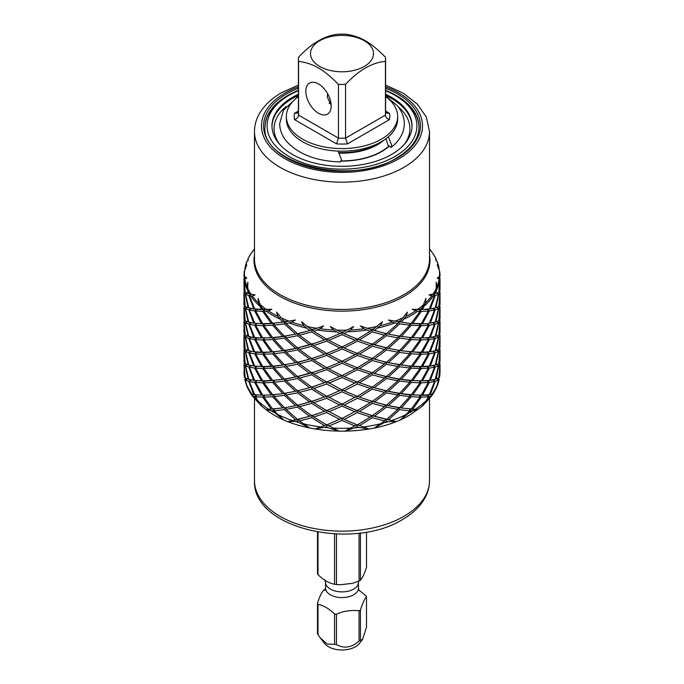 <?xml version="1.0" encoding="UTF-8"?>
<svg xmlns="http://www.w3.org/2000/svg" width="684" height="684" viewBox="0 0 684 684"><rect width="100%" height="100%" fill="white"/><g stroke="black" fill="none" stroke-linecap="round" stroke-linejoin="round"><path stroke-width="1.03" d="M358.818 590.053L365.991 595.807A25.12 14.501 180 0 1 366.496 596.901C364.717 598.628 362.7 602.972 360.442 609.948A25.12 14.501 180 0 1 359.758 610.359A25.12 14.501 180 0 1 359.049 610.752C350.653 609.94 343.12 611.103 336.451 614.249A25.12 14.501 180 0 1 334.553 613.958C329.03 608.606 323.515 605.417 318.009 604.408A25.12 14.501 180 0 1 317.504 603.305C319.283 597.354 321.3 593.002 323.558 590.258A25.12 14.501 180 0 1 324.242 589.847A25.12 14.501 180 0 1 324.951 589.454L325.422 589.283M360.442 609.948L360.442 640.25L362.554 639.395L366.496 627.202L366.496 596.901M360.442 640.25A25.12 14.501 180 0 1 359.758 640.66A25.12 14.501 180 0 1 359.049 641.053C351.542 647.705 344.009 648.868 336.451 644.55A25.12 14.501 180 0 1 334.553 644.26L327.285 644.08L320.274 637.89L318.009 634.709A25.12 14.501 180 0 1 317.504 633.606L317.504 603.305M320.274 637.89L324.601 643.473A19.058 11.004 0 0 0 355.475 646.756A19.058 11.004 0 0 0 359.399 643.473L362.554 639.395M359.049 610.752L359.049 641.053M359.049 533.11L359.049 581.032A25.12 14.501 180 0 0 359.758 580.639A25.12 14.501 180 0 0 360.442 580.229C362.708 577.458 364.734 573.106 366.496 567.181L366.496 532.024M360.442 532.939L360.442 580.229M334.553 613.958L334.553 644.26M336.451 614.249L336.451 644.55M334.553 533.922L334.553 584.23A25.12 14.501 180 0 0 336.451 584.529L340.281 584.743L352.551 583.315L359.049 581.032M336.451 534.007L336.451 584.529M318.009 532.109L318.009 574.68A25.12 14.501 180 0 1 317.504 573.585L317.504 532.024M318.009 574.68C323.515 580.023 329.03 583.204 334.553 584.23M318.009 604.408L318.009 634.709M385.588 96.504A55.643 32.122 180 0 1 397.643 116.468A55.643 32.122 180 0 1 363.289 146.145A55.643 32.122 180 0 1 302.653 139.185A55.643 32.122 180 0 1 286.357 116.468A55.643 32.122 180 0 1 298.412 96.504M397.643 116.468L397.643 119.042A55.643 32.122 0 0 1 363.289 148.719A55.643 32.122 0 0 1 302.653 141.759A55.643 32.122 180 0 1 286.357 119.042L286.357 116.468M341.359 160.885A55.643 32.122 0 0 0 388.674 146.248M338.426 84.354A43.588 25.163 0 0 0 345.574 84.354C358.852 70.178 372.139 62.5 385.434 61.346A43.588 25.163 0 0 0 385.588 59.277A43.588 25.163 0 0 0 385.434 57.217C378.218 49.812 371.574 44.357 365.504 40.835C359.519 37.372 352.876 35.166 345.574 34.2A43.588 25.163 0 0 0 338.426 34.2C325.148 35.346 311.861 43.015 298.566 57.217A43.588 25.163 0 0 0 298.412 59.277A43.588 25.163 0 0 0 298.566 61.346C305.782 62.278 312.426 64.493 318.496 67.972C324.481 71.435 331.124 76.89 338.426 84.354L338.426 138.117L336.519 143.879A47.786 27.591 0 0 0 347.481 143.879L389.47 119.632A47.786 27.591 0 0 0 389.47 113.305L385.588 111.056M345.574 84.354L345.574 138.117L347.481 143.879M298.566 61.346L298.566 115.1C298.378 117.178 297.036 118.691 294.53 119.632L336.519 143.879M298.412 111.851L297.378 113.082L294.53 113.305A47.786 27.591 0 0 0 294.53 119.632M319.719 66.451A31.507 18.194 180 0 1 319.719 40.724A31.507 18.194 180 0 1 364.281 40.724A31.507 18.194 180 0 1 364.281 66.451A31.507 18.194 180 0 1 319.719 66.451M385.588 111.851L386.622 113.082L389.47 113.305M385.434 61.346L385.434 115.1C385.622 117.178 386.964 118.691 389.47 119.632M305.808 91.271A17.938 10.363 -120 0 0 313.64 109.329A17.938 10.363 -120 0 0 327.465 114.134A17.938 10.363 -120 0 0 331.176 105.926A17.938 10.363 -120 0 0 323.352 87.868A17.938 10.363 -120 0 0 309.519 83.063A17.938 10.363 -120 0 0 305.808 91.271M331.176 105.413L327.303 96.966L327.653 93.742M298.412 90.724A74.915 43.254 0 0 0 289.024 95.315L289.024 95.315A74.915 43.254 0 0 0 289.024 156.482A74.915 43.254 0 0 0 394.976 156.482A74.915 43.254 0 0 0 394.976 95.315A74.915 43.254 0 0 0 385.588 90.724M298.412 94.264A70.016 40.424 0 0 0 292.495 97.316A70.016 40.424 0 0 0 292.495 154.481A70.016 40.424 0 0 0 391.504 154.481A70.016 40.424 0 0 0 385.588 94.264M394.976 95.315L396.464 96.179A77.018 44.469 180 0 1 419.018 127.327M287.536 96.179L289.024 95.315L287.545 96.179A77.018 44.469 180 0 1 287.545 96.179A77.018 44.469 180 0 0 264.982 127.327M341.29 161.099A56.011 32.336 0 0 0 381.604 151.626A56.011 32.336 0 0 0 388.854 146.479M271.993 126.472A70.016 40.424 180 0 1 292.495 98.462A70.016 40.424 180 0 1 298.412 95.409M385.588 95.409A70.016 40.424 180 0 1 412.007 126.472M411.315 411.016L409.827 409.169L417.898 409.673L411.315 411.016L400.653 419.625L409.784 410.887L399.618 409.639L398.379 407.664L401.328 407.912L411.315 396.72L409.827 394.873L422.532 395.121L429.338 382.399L427.466 380.86L430.287 380.304L435.221 367.051L433.228 365.683L435.862 364.88L438.812 351.268L436.965 350.217M388.392 419.856L396.053 421.549L387.888 421.729L386.503 421.421L385.545 419.352L388.392 419.856L399.618 409.639M386.503 421.421L374.328 427.945L384.588 420.976L372.293 417.676L371.643 415.53L374.31 416.291L386.503 407.125L385.545 405.056L388.392 405.569L399.618 395.343L398.379 393.368L401.328 393.616L411.315 382.433L409.827 380.586L412.803 380.56L421.301 368.531L419.6 366.829L422.532 366.538L429.338 353.816L427.466 352.277L435.323 350.755M357.33 426.893L344.839 431.159L357.005 424.704L368.924 428.962L358.878 427.466L357.33 426.893L357.022 424.79M326.67 426.893L315.076 428.962L326.995 424.704L339.161 431.159L328.209 427.748L326.67 426.893L326.978 424.79M299.412 420.976L309.672 427.945L298.899 422.55L297.497 421.421L298.455 419.352L299.412 420.976L311.707 417.676L312.357 415.53L313.742 417.052L326.67 412.597L326.978 410.503M297.497 421.421L287.947 421.549L295.608 419.856L284.382 409.639L285.621 407.664L286.126 409.357L297.497 407.125L298.455 405.056L299.412 406.689L311.707 403.38L312.357 401.234L313.742 402.756L326.67 398.31L326.978 396.207M274.216 410.887L283.347 419.625L272.685 411.016L274.173 409.169L274.216 410.887L284.382 409.639M272.685 411.016L265.999 409.622L261.963 406.407L257.458 400.362A98.017 56.592 0 0 0 268.692 409.288L266.444 409.955C300.481 436.093 371.147 438.401 409.861 414.94L422.037 406.407L426.542 400.362L428.346 396.788L421.301 397.113L419.6 395.412L420.027 397.113L411.315 409.032L409.827 409.169L409.784 410.887M261.698 406.168L254.662 396.686L256.534 395.147L252.174 394.369A98.017 56.592 0 0 1 246.266 383.878L247.531 387.828L251.062 394.232M254.662 396.686L252.011 395.626L251.695 394.471L256.534 395.147L255.654 396.788L262.699 397.113L264.4 395.412L254.662 394.711L264.4 395.412L263.973 397.113L272.685 396.72L274.173 394.873L262.699 395.138L274.173 394.873L274.216 396.592L284.382 395.343L285.621 393.368L272.685 394.745L285.621 393.368L286.126 395.07L297.497 392.838L298.455 390.769L284.382 393.36L298.455 390.769L299.412 392.394L311.707 389.093L312.357 386.947L297.497 390.855L312.357 386.947L313.742 388.469L326.67 384.015L326.978 381.92M247.069 386.691L244.769 379.398L245.471 378.047M244.957 363.392L243.983 363.854L244.368 377.106L244.872 377.645L243.983 363.854L244.872 362.375M440.009 274.284A98.017 56.592 180 0 1 440.017 275.301L439.41 270.821L437.213 264.836L439.171 268.923A97.555 56.319 0 0 0 437.067 261.245L435.862 260.801L437.067 261.245L436.153 260.98L435.751 258.783M243.983 275.592L244.59 276.926L246.787 278.294L244.829 278.824L244 278.345L245.188 292.119L248.138 293.419L246.933 286.502L247.847 282.15L247.728 288.349L248.779 293.607L255.055 294.958L252.234 295.924L249.455 295.762L254.662 308.954L261.468 309.373L258.347 302.841L258.124 298.429L260.091 304.457L262.699 309.382L271.83 309.322L268.427 310.861L263.973 311.365L272.685 323.284L282.672 322.155L277.943 316.35L276.601 312.084L284.382 321.907L295.471 319.992L291.82 322.173L286.126 323.609L297.497 333.689L309.69 330.543L303.816 325.704L301.49 321.762L311.707 329.944L323.669 325.926L320.129 328.765L313.742 331.304L326.67 339.161L339.863 333.689L333.424 329.979L330.338 326.533L342 332.715L353.662 326.533L350.576 329.979L344.137 333.689L357.33 339.161L370.258 331.304L363.871 328.765L360.331 325.926L372.293 329.944L382.51 321.762L380.184 325.704L374.31 330.543L386.503 333.689L397.874 323.609L392.18 322.173L388.529 319.992L399.618 321.907L407.399 312.084L406.057 316.35L401.328 322.155L409.827 323.412L421.301 323.677L419.6 323.951L427.466 323.686L435.323 322.173M372.293 344.232L384.588 335.228L372.293 331.92L359.433 339.948L372.293 344.232L371.643 344.069L370.258 345.591L357.33 341.145L344.137 347.976L357.33 353.457L370.258 345.591M439.128 333.792L440.017 335.271L439.043 334.801M439.128 349.054L440.017 335.271L440.017 347.583L438.829 349.191M342 347.002L355.227 340.333L342 334.69L328.773 340.333L342 347.002L342 348.985L328.773 354.62L342 361.297L355.227 354.62L342 348.985M434.879 365.213L438.812 363.58L440 349.798L438.812 351.268M439.128 348.079L440.017 349.558L439.128 363.349L440.017 361.87L440.017 349.558L439.043 349.096M311.707 344.232L324.567 339.948L311.707 331.92L299.412 335.228L311.707 344.232L312.357 344.069L309.69 344.83L297.497 335.673L286.126 337.896L297.497 347.985L309.69 344.83M326.67 353.457L339.863 347.976L326.67 341.145L313.742 345.591L326.67 353.457M430.287 380.304L435.221 379.355L438.461 365.786L435.221 367.051M438.529 378.047L439.231 379.398L436.931 386.691M436.743 350.088L438.461 351.49L435.221 365.068L433.228 365.683L434.545 367.222L429.338 380.415L427.466 380.86L433.228 379.971L438.812 377.867L440 364.093L438.812 365.555L436.101 379.098M439.128 362.375L440.017 363.854L439.128 377.645L440.017 371.72A98.017 56.592 0 0 1 439.555 377.235M284.382 336.195L295.608 334.108L284.382 323.883L274.216 325.131L284.382 336.195L285.621 336.203L286.126 337.896M311.707 358.527L324.567 354.235L311.707 346.215L299.412 349.515L311.707 358.527L312.357 358.365L313.742 359.887L326.67 367.744L339.863 362.272L326.67 355.432L313.742 359.887M422.532 395.121L429.338 394.711L434.545 381.518L429.338 382.399M432.938 394.232L436.469 387.828L438.461 380.073L435.221 381.339L430.287 394.6L432.305 394.471L431.989 395.626L429.338 396.686L422.302 406.176M262.699 323.677L271.197 323.395L262.699 311.365L255.654 311.04L262.699 323.677L264.4 323.951L261.468 323.66L254.662 310.938L249.455 310.057L254.662 323.25L261.468 323.66M272.685 337.571L282.672 336.451L272.685 325.259L263.973 325.652L272.685 337.571L274.173 337.708L271.197 337.682L262.699 325.652L255.654 325.327L262.699 337.964L271.197 337.682M284.382 350.49L295.608 348.404L284.382 338.178L274.216 339.426L284.382 350.49L285.621 350.499L282.672 350.747L272.685 339.555L263.973 339.948L272.685 351.867L282.672 350.747M297.497 362.272L309.69 359.126L297.497 349.96L286.126 352.192L297.497 362.272L298.455 362.187L295.608 362.691L284.382 352.465L274.216 353.722L284.382 364.777L295.608 362.691M311.707 372.814L324.567 368.531L311.707 360.502L299.412 363.811L311.707 372.814L312.357 372.652L309.69 373.413L297.497 364.256L286.126 366.479L297.497 376.568L309.69 373.413M412.803 409.143L421.301 397.113M247.95 293.359L250.772 294.223L249.455 295.762M248.779 307.903L253.713 308.843L248.779 295.591L245.539 294.325L248.779 307.903L250.772 308.518L249.455 310.057M244.102 272.907L246.838 261.262M247.095 261.151L248.138 260.801L247.095 261.151M245.359 277.447L243.983 278.097L243.983 290.409L244.872 291.888L243.983 278.097L244.872 276.618M245.188 306.415L248.138 307.714L245.188 294.103L244 292.632L245.188 306.415M248.779 322.19L253.713 323.139L248.779 309.878L245.539 308.612L248.779 322.19L250.772 322.805L248.138 322.01L245.188 308.39L244 306.928L245.188 320.702L247.941 321.942M254.662 337.545L261.468 337.956L254.662 325.233L249.455 324.353L254.662 337.545L256.534 337.981L253.713 337.426L248.779 324.173L245.539 322.908L248.779 336.485L253.713 337.426M262.699 352.26L271.197 351.978L262.699 339.948L255.654 339.623L262.699 352.26L264.4 352.534L261.468 352.243L254.662 339.521L249.455 338.64L254.662 351.832L261.468 352.243M272.685 366.162L282.672 365.034L272.685 353.85L263.973 354.235L272.685 366.162L274.173 366.291L271.197 366.265L262.699 354.244L255.654 353.919L262.699 366.556L271.197 366.265M284.382 379.073L295.608 376.987L284.382 366.761L274.216 368.009L284.382 379.073L285.621 379.081L282.672 379.329L272.685 368.137L263.973 368.531L272.685 380.449L282.672 379.329M244.957 291.931L243.983 292.393L243.983 304.705L244.872 306.184L243.983 292.393L244.872 290.914M244.957 306.218L243.983 306.68L243.983 318.992L244.872 320.471L243.983 306.68L244.872 305.209M245.188 334.998L248.138 336.297L245.188 322.686L244 321.215L245.188 334.998M248.779 336.485L250.772 337.101L247.813 336.195L250.772 337.101L249.455 338.64M248.779 350.772L253.713 351.721L248.779 338.46L245.539 337.195L248.779 350.772L250.772 351.388L248.138 350.593L245.188 336.973L244 335.511L245.188 349.285L247.924 350.524M254.662 366.128L261.468 366.538L254.662 353.816L249.455 352.935L254.662 366.128L256.534 366.564L253.713 366.008L248.779 352.756L245.539 351.49L248.779 365.068L253.713 366.008M262.699 380.843L271.197 380.56L262.699 368.531L255.654 368.206L262.699 380.843L264.4 381.125L261.468 380.826L254.662 368.103L249.455 367.222L254.662 380.415L261.468 380.826M244.957 320.514L243.983 320.976L243.983 333.288L244.872 334.767L243.983 320.976L244.872 319.496M244.957 334.801L243.983 335.271L243.983 347.583L244.872 349.054L243.983 335.271L244.872 333.792M245.188 363.58L248.138 364.88L245.188 351.268L244 349.798L245.188 363.58M249.121 365.213L250.772 365.683L249.13 365.213M254.662 380.415L248.771 379.372L253.713 380.304L248.779 367.051L245.539 365.786L248.779 379.355L250.772 379.971L248.138 379.175L245.188 365.555L244 364.093L245.188 377.867L247.899 379.098M244.957 349.096L243.983 349.558L243.983 361.87L244.872 363.349L243.983 349.558L244.872 348.079M412.17 309.322L419.6 309.664L429.338 308.954L427.466 309.399L433.228 308.518L434.545 310.057L429.338 310.938L427.466 309.399L428.346 311.04L421.301 311.365L419.6 309.664L420.027 311.365L417.608 311.314L412.17 309.322L427.466 309.399L435.144 307.945M436.743 307.21L438.461 308.612L435.221 309.878L433.228 308.518L434.921 308.022M438.914 306.278L440 306.928L438.812 308.39L436.965 307.338M439.128 305.209L440.017 306.68L439.043 306.218M255.055 294.958L248.677 293.59M247.257 292.923L245.539 294.325M248.779 295.591L250.772 294.223L248.779 293.607M245.086 291.983L244 292.632M245.188 294.103L247.035 293.043M437.734 383.878A98.017 56.592 0 0 1 431.826 394.369L427.466 395.147L428.346 396.788M438.829 292.025L440.017 290.409L440.017 278.097L438.641 277.447M428.945 294.958L433.228 294.223L434.545 295.762L433.186 296.069L428.945 294.958L436.05 293.359M435.221 293.607L436.272 288.349L436.153 282.15L437.067 286.502L435.862 293.419L438.812 292.119L440 278.345L439.171 278.824L437.213 278.294L439.41 276.926L440.017 275.592M430.287 308.843L435.221 295.591L433.228 294.223L435.323 293.59M438.914 349.148L440 349.798M436.743 364.375L438.461 365.786M429.338 394.711L430.287 394.6M435.221 381.339L433.228 379.971L434.545 381.518M388.529 319.992L401.328 322.155M399.618 321.907L409.827 323.412L419.6 323.951L427.466 323.686L436.059 321.942M438.812 308.39L435.862 322.01L438.812 320.702L440 306.928M439.128 320.471L440.017 318.992L440.017 306.68L438.829 320.608M386.503 333.689L385.545 333.595L384.588 335.228M436.743 321.506L438.461 322.908L435.221 324.173L433.228 322.805L434.545 324.353L429.338 325.233L427.466 323.686L428.346 325.327L421.301 325.652L419.6 323.951L420.027 325.652L411.315 325.259L409.827 323.412L409.784 325.131L399.618 323.883L398.379 321.916L397.874 323.609M409.784 325.131L399.618 336.195L398.379 336.203L397.874 337.896L386.503 347.985L385.545 347.891L384.588 349.515L372.293 346.215L359.433 354.235L357.005 353.243L355.227 354.62M384.588 349.515L370.258 359.887L357.33 355.432L344.137 362.272L342 361.075L339.863 362.272M367.257 356.945L385.545 362.187L384.588 363.811L372.293 360.502L359.433 368.531L357.005 367.539L355.227 368.915L342 363.272L328.773 368.915L326.995 367.539L324.567 368.531M316.743 371.241L295.608 376.987M297.497 376.568L285.621 379.081L271.197 380.56M272.685 380.449L264.4 381.125L253.713 380.304M249.147 379.509L248.677 379.338M420.258 309.382A98.017 56.592 0 0 0 422.319 307.74L425.875 298.429L425.653 302.841L422.532 309.373M377.132 326.413A97.555 56.319 0 0 1 367.069 328.303L367.761 328.534M316.239 328.534L316.931 328.303A97.555 56.319 0 0 1 306.868 326.413M244.162 271.83L246.787 264.836L244.59 270.821L243.983 275.301A98.017 56.592 180 0 1 243.991 274.284M248.249 258.783L247.847 260.98L246.933 261.245A97.555 56.319 0 0 0 244.829 268.923M254.482 248.899L250.472 254.388M251.806 252.456L253.952 249.583M430.048 249.583L432.194 252.456M433.528 254.388L429.518 248.899M439.171 268.923L437.161 261.262M438.812 294.103L435.862 307.714L438.812 306.415L440 292.632L438.812 294.103L436.965 293.043M438.829 306.312L440.017 304.705L440.017 292.393L439.043 291.931M438.914 334.861L440 335.511L438.812 349.285L435.862 350.593L438.812 336.973L436.965 335.921M420.027 368.531L411.315 368.137L409.827 366.291L419.6 366.829L420.027 368.531L411.315 380.449L409.827 380.586L409.784 382.305L399.618 381.048L398.379 379.081L409.827 380.586L427.466 380.86L428.346 382.501L421.301 395.138L419.6 395.412L427.466 395.147L429.338 396.686M422.319 307.74L421.301 309.382M420.027 311.365L411.315 323.284M428.346 311.04L421.301 323.677M412.803 323.395L421.301 311.365M434.545 310.057L429.338 323.25M422.532 323.66L429.338 310.938M438.461 308.612L435.221 322.19M430.287 323.139L435.221 309.878M399.618 323.883L388.392 334.108L399.618 336.195M420.027 325.652L411.315 337.571L409.827 337.708L427.466 337.981L430.287 337.426L435.221 324.173M367.12 328.32L385.545 333.595L401.328 336.451L411.315 325.259M401.328 336.451L411.315 337.571M428.346 325.327L421.301 337.964L419.6 338.247L422.532 337.956L429.338 325.233M434.545 324.353L429.338 337.545L427.466 337.981L433.228 337.101L434.545 338.64L429.338 339.521L427.466 337.981L428.346 339.623L421.301 339.948L419.6 338.247L420.027 339.948L411.315 339.555L409.827 337.708L409.784 339.426L399.618 338.178L398.379 336.203L412.803 337.682L421.301 325.652M412.803 337.682L421.301 337.964M422.532 337.956L429.338 337.545M438.461 322.908L435.221 336.485L433.228 337.101L435.007 336.579M430.287 337.426L435.221 336.485M438.914 320.565L440 321.215L438.812 334.998L435.862 336.297L438.812 322.686L436.965 321.625M440 321.215L438.812 322.686M436.743 335.793L438.461 337.195L435.221 338.46L433.228 337.101L434.896 336.622M439.128 319.496L440.017 320.976L439.043 320.514M439.128 334.767L440.017 320.976L440.017 333.288L438.829 334.895M397.874 337.896L386.503 335.673L374.31 344.83L386.503 347.985M409.784 339.426L399.618 350.49L398.379 350.499L419.6 352.534L422.532 352.243L429.338 339.521M367.257 342.658L388.392 348.404L399.618 338.178M388.392 348.404L399.618 350.49M420.027 339.948L411.315 351.867L409.827 351.995L412.803 351.978L421.301 339.948M428.346 339.623L421.301 352.26L419.6 352.534L427.466 352.277L428.346 353.919L421.301 354.244L419.6 352.534L420.027 354.235L411.315 353.85L409.827 351.995L409.784 353.722L399.618 352.465L398.379 350.499L397.874 352.192L386.503 349.96L385.545 347.891L401.328 350.747L411.315 339.555M401.328 350.747L411.315 351.867M412.803 351.978L421.301 352.26M434.545 338.64L429.338 351.832L427.466 352.277L430.287 351.721L435.221 338.46M422.532 352.243L429.338 351.832M438.461 337.195L435.221 350.772L433.228 351.388L436.076 350.524M430.287 351.721L435.221 350.772M440 335.511L438.812 336.973M359.433 354.235L372.293 358.527M397.874 352.192L386.503 362.272L385.545 362.187L409.827 366.291L412.803 366.265L421.301 354.244M372.293 360.502L371.643 358.365L374.31 359.126L386.503 349.96M374.31 359.126L386.503 362.272M409.784 353.722L399.618 364.777L398.379 364.786L401.328 365.034L411.315 353.85M420.027 354.235L411.315 366.162L409.827 366.291L409.784 368.009L399.618 366.761L398.379 364.786L397.874 366.479L386.503 364.256L385.545 362.187L388.392 362.691L399.618 352.465M388.392 362.691L399.618 364.777M401.328 365.034L411.315 366.162M428.346 353.919L421.301 366.556L419.6 366.829L427.466 366.564L434.87 365.213M412.803 366.265L421.301 366.556M434.545 352.935L429.338 366.128L427.466 366.564L430.287 366.008L435.221 352.756L433.228 351.388L434.545 352.935L429.338 353.816M422.532 366.538L429.338 366.128M438.461 351.49L435.221 352.756M430.287 366.008L435.221 365.068M370.258 359.887L357.33 367.744L344.137 362.272M384.588 363.811L372.293 372.814L371.643 372.652L385.545 376.474L398.379 379.081L401.328 379.329L411.315 368.137M359.433 368.531L372.293 372.814M397.874 366.479L386.503 376.568L385.545 376.474L388.392 376.987L399.618 366.761M367.257 371.241L374.31 373.413L386.503 364.256M374.31 373.413L386.503 376.568M409.784 368.009L399.618 379.073L398.379 379.081L397.874 380.774L386.503 390.855L385.545 390.769L388.392 391.274L399.618 381.048M388.392 376.987L399.618 379.073M401.328 379.329L411.315 380.449M428.346 368.206L421.301 380.843L419.6 381.125L422.532 380.826L429.338 368.103L427.466 366.564L428.346 368.206L421.301 368.531M412.803 380.56L421.301 380.843M434.545 367.222L429.338 368.103M422.532 380.826L429.338 380.415M355.227 368.915L342 375.584L328.773 368.915M397.874 380.774L386.503 378.543L385.545 376.474L384.588 378.107L372.293 374.798L371.643 372.652L370.258 374.174L357.33 382.04L344.137 376.568L357.33 369.728L357.022 367.624M370.258 374.174L357.33 369.728M384.588 378.107L372.293 387.11L371.643 386.947L374.31 387.708L386.503 378.543M324.567 382.818L311.707 374.798L299.412 378.107L311.707 387.11L326.995 381.826L342 389.88L357.005 381.826L359.433 382.818L372.293 374.798M359.433 382.818L372.293 387.11M374.31 387.708L386.503 390.855M409.784 382.305L399.618 393.36L398.379 393.368L409.827 394.873L412.803 394.848L421.301 382.826L419.6 381.125L420.027 382.826L411.315 394.745L409.827 394.873L409.784 396.592L399.618 407.655L398.379 407.664L417.898 409.673M388.392 391.274L399.618 393.36M420.027 382.826L411.315 382.433M401.328 393.616L411.315 394.745M428.346 382.501L421.301 382.826M412.803 394.848L421.301 395.138M344.137 376.568L342 375.362L326.67 382.04L313.742 374.174L326.67 369.728L326.978 367.624M339.863 376.568L326.67 369.728M355.227 383.202L342 377.568L342 375.584M328.773 383.202L342 377.568M367.257 385.537L371.643 386.947L370.258 388.469L357.33 396.327L344.137 390.855L357.33 384.015L357.022 381.92M370.258 388.469L357.33 384.015M384.588 392.394L372.293 389.093L371.643 386.947L385.545 390.769L384.588 392.394L372.293 401.405L371.643 401.234L374.31 401.995L386.503 392.838L385.545 390.769L398.379 393.368L397.874 395.07L386.503 405.15L385.545 405.056L384.588 406.689L372.293 415.692L371.643 415.53L396.053 421.549M299.412 392.394L311.707 401.405L326.995 396.122L342 404.176L357.005 396.122L359.433 397.113L372.293 389.093M359.433 397.113L372.293 401.405M397.874 395.07L386.503 392.838M374.31 401.995L386.503 405.15M409.784 396.592L399.618 395.343M388.392 405.569L399.618 407.655M420.027 397.113L411.315 396.72M401.328 407.912L411.315 409.032M344.137 390.855L342 389.658L326.67 396.327L313.742 388.469M339.863 390.855L326.67 384.015M355.227 397.498L342 391.864L342 389.88M328.773 397.498L342 391.864M384.588 406.689L372.293 403.38L371.643 401.234L370.258 402.756L357.33 410.622L344.137 405.15L357.33 398.31L357.022 396.207M370.258 402.756L357.33 398.31M299.412 406.689L311.707 415.692L326.995 410.417L342 418.463L357.005 410.417L359.433 411.409L372.293 403.38M359.433 411.409L372.293 415.692M367.257 399.824L385.545 405.056L398.379 407.664L397.874 409.357L386.503 419.437L385.545 419.352L384.588 420.976M397.874 409.357L386.503 407.125M374.31 416.291L386.503 419.437M309.69 387.708L297.497 378.543L286.126 380.774L297.497 390.855M324.567 397.113L311.707 389.093M344.137 405.15L342 403.945L326.67 410.622L313.742 402.756M339.863 405.15L326.67 398.31M355.227 411.794L342 406.151L342 404.176M328.773 411.794L342 406.151M367.257 414.119L371.643 415.53L370.258 417.052L357.33 424.909L344.137 419.437L357.33 412.597L357.022 410.503M370.258 417.052L357.33 412.597M359.433 425.696L372.293 417.676M295.608 391.274L284.382 381.048L274.216 382.305L284.382 393.36M311.707 401.405L298.455 405.056L285.621 407.664L268.692 409.288M309.69 401.995L297.497 392.838M286.126 395.07L297.497 405.15M324.567 411.409L311.707 403.38M344.137 419.437L342 418.24L326.67 424.909L313.742 417.052M339.863 419.437L326.67 412.597M355.227 426.081L342 420.446L342 418.463M328.773 426.081L342 420.446M282.672 393.616L272.685 382.433L263.973 382.826L272.685 394.745M295.608 405.569L284.382 395.343M274.216 396.592L284.382 407.655M311.707 415.692L295.608 419.856M309.69 416.291L297.497 407.125M286.126 409.357L297.497 419.437M324.567 425.696L311.707 417.676M271.197 394.848L262.699 382.826L255.654 382.501L262.699 395.138M282.672 407.912L272.685 396.72M263.973 397.113L272.685 409.032M261.468 395.121L254.662 382.399L249.455 381.518L254.662 394.711M271.197 409.143L262.699 397.113M255.654 396.788L257.458 400.362M253.713 394.6L248.779 381.339L245.539 380.073L246.266 383.878M439.897 272.907L439.838 271.83M434.545 295.762L429.338 308.954M439.128 276.618L440.017 278.097L439.128 291.888M439.128 306.184L440.017 292.393L439.128 290.914M436.743 292.923L438.461 294.325L435.221 307.903M438.461 294.325L435.221 295.591M311.707 387.11L316.743 385.537M438.914 291.983L440 292.632M271.83 309.322L264.4 309.664L263.973 311.365M262.699 311.365L264.4 309.664L256.534 309.399L255.654 311.04M254.662 310.938L256.534 309.399L250.772 308.518L248.779 309.878M247.257 307.21L245.539 308.612M245.086 306.278L244 306.928M245.188 308.39L247.035 307.338M262.699 309.382L261.468 309.373M272.685 323.284L274.173 323.412L274.216 325.131M297.497 347.985L298.455 347.891L299.412 349.515M254.662 308.954L253.713 308.843M272.685 382.433L274.173 380.586L274.216 382.305M247.257 321.506L245.539 322.908M254.662 351.832L256.534 352.277L255.654 353.919M262.699 366.556L264.4 366.829L263.973 368.531M262.699 368.531L264.4 366.829L261.468 366.538M254.662 353.816L256.534 352.277L253.713 351.721M248.779 338.46L250.772 337.101L256.534 337.981L255.654 339.623M245.188 322.686L247.035 321.625M372.293 329.944L374.31 330.543M386.503 335.673L385.545 333.595L388.392 334.108M372.293 331.92L371.643 329.782L370.258 331.304M359.433 339.948L357.005 338.956L355.227 340.333M344.137 347.976L342 346.779L339.863 347.976M328.773 354.62L326.995 353.243L324.567 354.235M316.743 356.945L309.69 359.126M311.707 360.502L312.357 358.365L298.455 362.187L282.672 365.034M284.382 364.777L274.173 366.291L264.4 366.829L250.772 365.683L249.455 367.222M248.779 365.068L250.772 365.683L248.779 367.051M357.33 341.145L357.022 339.042M326.67 355.432L326.978 353.337M297.497 364.256L298.455 362.187L299.412 363.811M284.382 366.761L285.621 364.786L286.126 366.479M272.685 368.137L274.173 366.291L274.216 368.009M254.662 368.103L256.534 366.564L255.654 368.206M247.257 364.375L245.539 365.786M245.086 363.443L244 364.093M245.188 365.555L247.035 364.504M339.863 333.689L342 332.492L344.137 333.689M372.293 346.215L371.643 344.069L374.31 344.83M328.773 340.333L326.995 338.956L324.567 339.948M316.743 342.658L295.608 348.404M297.497 349.96L298.455 347.891L285.621 350.499L271.197 351.978M272.685 351.867L264.4 352.534L256.534 352.277L248.677 350.755M342 334.69L342 332.715M311.707 346.215L312.357 344.069L313.742 345.591M326.67 341.145L326.978 339.042M284.382 352.465L285.621 350.499L286.126 352.192M272.685 353.85L274.173 351.995L274.216 353.722M262.699 354.244L264.4 352.534L263.973 354.235M248.779 352.756L250.772 351.388L249.455 352.935M247.257 350.088L245.539 351.49M245.086 349.148L244 349.798M245.188 351.268L247.035 350.217M311.707 329.944L312.357 329.782L313.742 331.304M316.88 328.32L309.69 330.543M297.497 333.689L295.608 334.108M311.707 331.92L312.357 329.782L298.455 333.595L282.672 336.451M284.382 338.178L285.621 336.203L274.173 337.708L261.468 337.956M262.699 337.964L256.534 337.981L254.662 339.521M297.497 335.673L298.455 333.595L299.412 335.228M272.685 339.555L274.173 337.708L274.216 339.426M262.699 339.948L264.4 338.247L263.973 339.948M247.257 335.793L245.539 337.195M245.086 334.861L244 335.511M245.188 336.973L247.035 335.921M284.382 321.907L285.621 321.916L286.126 323.609M434.853 379.509L435.323 379.338M295.471 319.992L282.672 322.155M284.382 323.883L285.621 321.916L271.197 323.395M272.685 325.259L274.173 323.412L264.4 323.951L253.713 323.139M254.662 323.25L248.677 322.173M262.699 325.652L264.4 323.951L263.973 325.652M254.662 325.233L256.534 323.686L255.654 325.327M248.779 324.173L250.772 322.805L249.455 324.353M245.086 320.565L244 321.215M438.812 379.851L436.965 378.799M342 363.272L342 361.297M436.743 378.671L438.461 380.073M440.017 371.72L440.017 363.854L439.043 363.392M438.914 363.443L440 364.093M246.078 277.114L244 278.345M297.497 378.543L298.455 376.474L299.412 378.107M357.33 355.432L357.022 353.337M311.707 374.798L312.357 372.652L313.742 374.174M284.382 381.048L285.621 379.081L286.126 380.774M262.699 382.826L264.4 381.125L263.973 382.826M254.662 382.399L256.534 380.86L255.654 382.501M248.779 381.339L250.772 379.971L249.455 381.518M247.257 378.671L245.539 380.073M245.188 379.851L247.035 378.799M316.743 414.119L298.455 419.352L287.947 421.549M437.922 277.114L440 278.345M438.812 365.555L436.965 364.504M316.743 399.824L298.455 405.056L285.621 407.664L266.102 409.673M298.412 90.382A77.018 44.469 0 0 0 287.545 95.606A77.018 44.469 0 0 0 264.982 127.044C260.766 163.869 352.482 186.57 396.746 157.85C411.4 149.044 418.822 138.775 419.018 127.044A77.018 44.469 0 0 0 385.588 90.382M388.332 136.826L391.735 145.29L391.086 147.462L387.879 145.017L386.032 138.681M298.412 96.008L283.407 110.363L279.688 123.616C279.773 130.199 282.176 136.236 286.878 141.733C298.865 154.473 316.683 161.21 340.324 161.946L341.504 159.594L338.041 151.087M324.926 590.557L325.55 588.103A16.45 9.499 180 0 0 335.707 596.875A16.45 9.499 180 0 0 353.637 594.815A16.45 9.499 0 0 0 358.45 588.103L359.074 590.557M325.55 588.103L325.55 582.383A16.45 9.499 180 0 0 335.707 591.164A16.45 9.499 180 0 0 353.637 589.104A16.45 9.499 0 0 0 358.45 582.383L358.578 581.203M339.324 152.575A50.24 29.002 0 0 0 380.569 142.195M339.674 153.165A50.24 29.002 0 0 0 383.955 140.143M298.412 111.056L294.53 113.305M298.412 59.277L298.412 113.04A43.588 25.163 0 0 0 298.566 115.1L338.426 138.117A43.588 25.163 0 0 0 345.574 138.117L385.434 115.1A43.588 25.163 0 0 0 385.588 113.04L385.588 59.277M279.594 144.221A67.913 39.21 180 0 1 285.972 106.601M398.028 106.601A67.913 39.21 180 0 1 404.406 144.221M410.195 412.375A98.017 56.592 0 0 0 411.315 411.742A98.017 56.592 0 0 0 412.409 411.093M391.616 420.532A98.017 56.592 0 0 0 407.074 414.042M385.101 422.55A98.017 56.592 0 0 0 387.888 421.729M363.059 426.996A98.017 56.592 0 0 0 381.236 423.584M355.791 427.748A98.017 56.592 0 0 0 358.878 427.466M332.45 428.047A98.017 56.592 0 0 0 351.55 428.047M325.122 427.466A98.017 56.592 0 0 0 328.209 427.748M302.764 423.584A98.017 56.592 0 0 0 320.941 426.996M296.112 421.729A98.017 56.592 0 0 0 298.899 422.55M276.926 414.042A98.017 56.592 0 0 0 292.384 420.532M271.591 411.093A98.017 56.592 0 0 0 273.805 412.375M253.961 396.609A98.017 56.592 0 0 0 255.38 398.216M244.957 379.68A98.017 56.592 0 0 0 245.445 381.467M243.983 371.72A98.017 56.592 0 0 0 244.444 377.235M401.029 320.48A98.017 56.592 180 0 1 398.182 321.677M373.96 328.807A98.017 56.592 180 0 1 370.608 329.432M394.634 323.045A98.017 56.592 180 0 1 377.961 327.952M343.761 331.885A98.017 56.592 180 0 1 340.239 331.885M366.504 330.098A98.017 56.592 180 0 1 348.019 331.791M313.392 329.432A98.017 56.592 180 0 1 310.04 328.807M335.981 331.791A98.017 56.592 180 0 1 317.496 330.098M285.818 321.677A98.017 56.592 180 0 1 282.971 320.48M306.039 327.952A98.017 56.592 180 0 1 289.366 323.045M438.555 381.467A98.017 56.592 0 0 0 439.043 379.68M263.742 309.382A98.017 56.592 180 0 1 261.681 307.74M279.619 318.958A98.017 56.592 180 0 1 266.392 311.314M428.62 398.216A98.017 56.592 0 0 0 430.039 396.609M249.335 293.752A98.017 56.592 180 0 1 248.249 291.82M259.313 305.688A98.017 56.592 180 0 1 250.814 296.069M415.308 409.288A98.017 56.592 0 0 0 426.542 400.362M243.991 276.319A98.017 56.592 180 0 1 243.983 275.301L243.983 276.122M247.095 289.452A98.017 56.592 180 0 1 244.162 278.781M417.702 309.399A97.555 56.319 0 0 0 423.909 304.457M406.057 316.35A97.555 56.319 0 0 0 410.981 313.7A97.555 56.319 0 0 0 415.573 310.861M404.381 318.958A98.017 56.592 0 0 0 417.608 311.314M394.976 321.164A97.555 56.319 0 0 0 403.534 317.581M380.184 325.704A97.555 56.319 0 0 0 392.18 322.173M350.576 329.979A97.555 56.319 0 0 0 363.871 328.765M336.716 330.115A97.555 56.319 0 0 0 347.284 330.115M320.129 328.765A97.555 56.319 0 0 0 333.424 329.979M291.82 322.173A97.555 56.319 0 0 0 303.816 325.704M280.466 317.581A97.555 56.319 0 0 0 289.024 321.164M268.427 310.861A97.555 56.319 0 0 0 277.943 316.35M260.091 304.457A97.555 56.319 0 0 0 266.298 309.399M252.234 295.924A97.555 56.319 0 0 0 258.347 302.841M247.728 288.349A97.555 56.319 0 0 0 250.994 294.154M244.829 278.824A97.555 56.319 0 0 0 246.933 286.502M244.59 270.821A97.555 56.319 0 0 0 244.59 276.926M250.994 253.593A97.555 56.319 0 0 0 247.728 259.398M253.755 249.84L252.943 250.883A97.555 56.319 0 0 0 252.234 251.832M431.766 251.832A97.555 56.319 0 0 0 431.057 250.883L431.826 251.9M436.272 259.398A97.555 56.319 0 0 0 433.006 253.593M440.017 276.122L440.017 275.301A98.017 56.592 180 0 1 440.009 276.319M439.41 276.926A97.555 56.319 0 0 0 439.41 270.821M437.067 286.502A97.555 56.319 0 0 0 439.171 278.824M439.838 278.781A98.017 56.592 180 0 1 436.905 289.452M435.751 291.82A98.017 56.592 180 0 1 434.665 293.752M433.006 294.154A97.555 56.319 0 0 0 436.272 288.349M425.653 302.841A97.555 56.319 0 0 0 431.766 295.924M433.186 296.069A98.017 56.592 180 0 1 424.687 305.688M429.518 255.106A87.988 50.796 180 0 1 404.218 296.266A87.988 50.796 180 0 1 304.175 306.218A87.988 50.796 180 0 1 254.482 255.106M429.518 131.619L429.518 258.92A87.518 50.531 180 0 1 403.885 294.65A87.518 50.531 180 0 1 308.51 305.603A87.518 50.531 180 0 1 254.482 258.92L254.482 131.619A87.518 50.531 0 0 0 308.51 178.302A87.518 50.531 0 0 0 403.885 167.349A87.518 50.531 0 0 0 429.518 131.619L426.337 117.101L417.308 104.062L403.398 93.255L385.588 85.098M298.412 86.817A80.515 46.486 0 0 0 285.066 93.033A80.515 46.486 0 0 0 285.066 158.773A80.515 46.486 0 0 0 398.934 158.773A80.515 46.486 0 0 0 385.588 86.817M298.412 88.262A78.421 45.272 0 0 0 286.553 93.888A78.421 45.272 0 0 0 286.553 157.918A78.421 45.272 0 0 0 397.447 157.918A78.421 45.272 0 0 0 385.588 88.262M254.482 480.63C252.276 528.604 352.474 550.817 402.431 519.558C412.7 513.658 420.215 506.425 424.986 497.875C427.979 492.369 429.492 486.615 429.518 480.63A87.518 50.531 180 0 1 403.885 516.352A87.518 50.531 180 0 1 308.51 527.313A87.518 50.531 180 0 1 254.482 480.63L254.482 398.84M325.55 582.383L324.926 579.929M358.45 588.103L358.45 582.383M330.603 101.232L329.184 103.472M261.194 405.74L252.011 395.626M246.454 385.212L244.769 379.398M439.231 379.398L437.546 385.212M431.989 395.626L422.806 405.74M247.788 259.142L250.763 253.935M252.943 250.883L252.174 251.9M433.237 253.935L436.212 259.142M430.245 249.84L431.057 250.883M298.412 85.098L281.569 92.682C271.42 98.522 263.956 105.652 259.176 114.083C256.072 119.674 254.508 125.523 254.482 131.619M429.518 480.63L429.518 398.84M391.086 147.462C399.73 140.613 404.141 132.662 404.312 123.616C404.227 117.032 401.824 110.988 397.122 105.498L385.588 96.008"/></g></svg>
